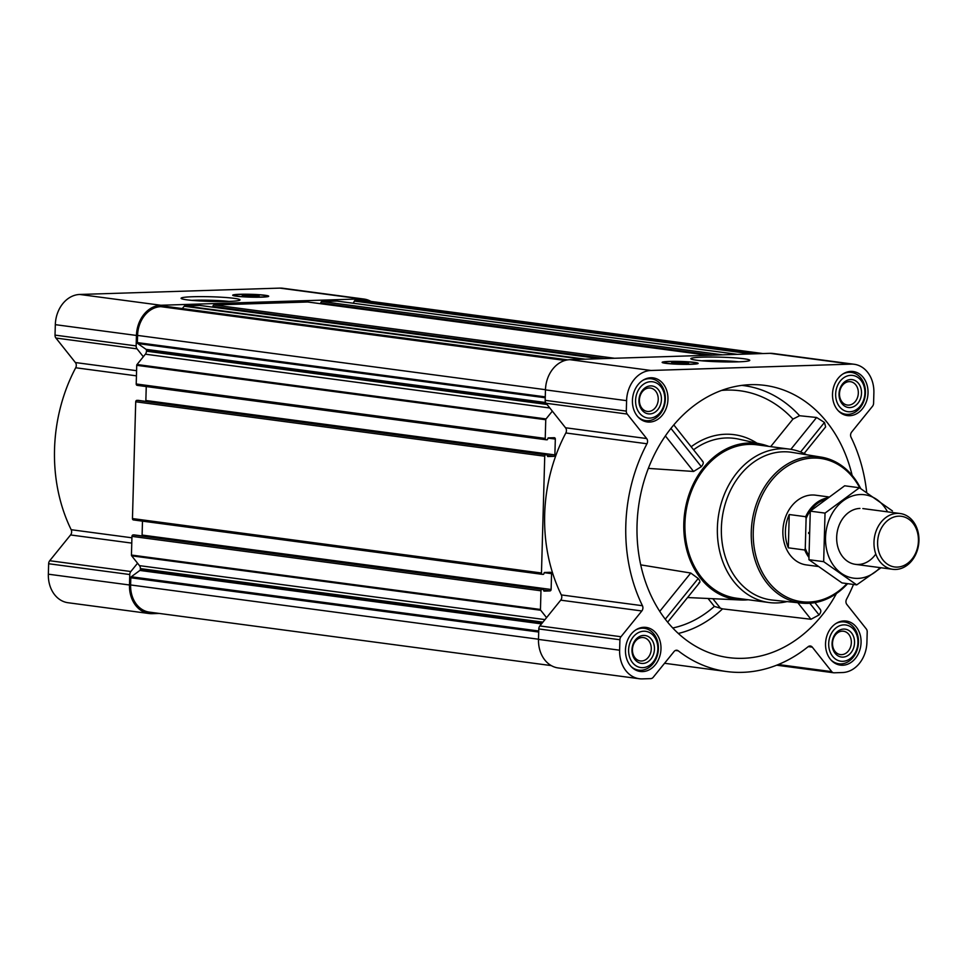 <?xml version="1.0" encoding="UTF-8"?>
<svg xmlns="http://www.w3.org/2000/svg" width="967" height="967" viewBox="0 0 967 967"><rect width="100%" height="100%" fill="white"/><g stroke="black" fill="none" stroke-linecap="round" stroke-linejoin="round"><path stroke-width="1.45" d="M701.583 360.788A26.206 2.079 -178.4 0 1 704.459 360.667A26.206 2.079 -178.4 0 1 738.909 361.827M370.941 301.402A29.542 23.498 97.6 0 0 364.027 299.057L282.896 288.263A29.542 23.498 97.6 0 0 279.826 288.118L79.753 294.464A29.542 23.498 97.6 0 0 55.324 324.658L55.022 335.114A4.219 3.36 97.6 0 0 55.929 338.051L75.39 362.54A4.219 3.36 97.6 0 1 75.704 367.762A151.372 120.416 97.6 0 0 71.171 529.711A4.219 3.36 97.6 0 1 70.567 534.956L49.716 560.727A4.219 3.36 97.6 0 0 48.64 563.737L48.35 574.193A29.542 23.498 97.6 0 0 68.053 602.731L149.184 613.525A29.542 23.498 97.6 0 0 152.254 613.67L159.325 613.453M712.848 598.706L720.391 608.195L722.567 608.872L810.975 619.267L819.085 614.939C821.249 612.075 821.382 610.008 819.46 608.726M852.157 475.438A137.302 109.223 97.6 0 0 752.302 384.636A137.302 109.223 97.6 0 0 638.486 507.095A137.302 109.223 97.6 0 0 716.329 655.058A137.302 109.223 97.6 0 0 836.443 593.533M804.121 453.487L825.637 426.894L824.464 422.458L816.607 417.49L799.588 415.725L792.952 419.098L770.675 446.633M768.644 446.355A78.786 62.674 97.6 0 0 761.392 444.167A78.786 62.674 97.6 0 0 695.14 480.454A78.786 62.674 97.6 0 0 740.662 599.975A78.786 62.674 97.6 0 0 748.228 599.758M698.73 582.98C700.483 582.569 700.313 581.082 698.21 578.496L690.752 573.032L640.722 564.861M761.392 444.167L738.897 439.163A80.781 64.257 97.6 0 0 693.557 449.788M648.325 468.391L693.593 471.461L701.341 466.662C703.589 463.906 703.855 462.021 702.139 460.981M720.391 608.195L714.347 606.418A119.848 95.334 97.6 0 1 672.766 627.994M632.43 400.483A22.229 17.684 -82.4 0 1 653.124 377.879A22.229 17.684 -82.4 0 1 667.726 402.248A22.229 17.684 -82.4 0 1 647.261 421.95A22.229 17.684 -82.4 0 1 632.43 400.483M625.468 650.005A22.229 17.684 -82.4 0 1 646.161 627.414A22.229 17.684 -82.4 0 1 660.751 651.782A22.229 17.684 -82.4 0 1 640.299 671.485A22.229 17.684 -82.4 0 1 625.468 650.005M825.54 643.659A22.229 17.684 -82.4 0 1 846.234 621.056A22.229 17.684 -82.4 0 1 860.835 645.424A22.229 17.684 -82.4 0 1 840.371 665.127A22.229 17.684 -82.4 0 1 825.54 643.659M832.514 394.125A22.229 17.684 -82.4 0 1 853.208 371.521A22.229 17.684 -82.4 0 1 867.798 395.89A22.229 17.684 -82.4 0 1 847.346 415.592A22.229 17.684 -82.4 0 1 832.514 394.125M866.698 492.493A151.372 120.416 97.6 0 0 851.057 437.289A4.219 3.36 97.6 0 1 851.661 432.044L872.512 406.273A4.219 3.36 97.6 0 0 873.588 403.263L873.878 392.807A29.542 23.498 97.6 0 0 854.175 364.269A29.542 23.498 97.6 0 0 851.093 364.124L651.021 370.47A29.542 23.498 97.6 0 0 626.592 400.664L626.302 411.12A4.219 3.36 97.6 0 0 627.208 414.057L646.657 438.547L565.526 427.765A4.219 3.36 97.6 0 1 565.84 432.974A151.372 120.416 97.6 0 0 561.319 594.923A4.219 3.36 97.6 0 1 560.715 600.169L539.852 625.939A4.219 3.36 97.6 0 0 538.788 628.949L538.498 639.405A29.542 23.498 97.6 0 0 558.201 667.943L639.332 678.737A29.542 23.498 97.6 0 0 642.402 678.882L650.779 678.616A4.219 3.36 97.6 0 0 653.196 677.311L674.059 651.54A4.219 3.36 97.6 0 1 676.912 650.247A4.219 3.36 97.6 0 1 678.266 650.827A151.372 120.416 97.6 0 0 726.785 671.557A151.372 120.416 97.6 0 0 808.122 646.705A4.219 3.36 97.6 0 1 810.394 646.016A4.219 3.36 97.6 0 1 812.304 647.153L831.753 671.642A4.219 3.36 97.6 0 0 833.663 672.778A4.219 3.36 97.6 0 0 834.098 672.802L842.487 672.536A29.542 23.498 97.6 0 0 866.916 642.342L867.206 631.886A4.219 3.36 97.6 0 0 866.299 628.949L846.85 604.46A4.219 3.36 97.6 0 1 846.536 599.238A151.372 120.416 97.6 0 0 853.498 584.443M639.332 678.737A29.542 23.498 97.6 0 1 619.617 650.199L619.907 639.743A4.219 3.36 97.6 0 1 620.983 636.733L641.834 610.963A4.219 3.36 97.6 0 0 642.451 605.717A151.372 120.416 97.6 0 1 646.971 443.768A4.219 3.36 97.6 0 0 646.657 438.547M134.244 534.92L133.12 534.932A1.402 1.124 97.6 0 0 131.959 536.371L131.439 555.046A1.124 0.894 97.6 0 0 131.681 555.832L137.556 563.229L130.835 571.521A4.219 3.36 97.6 0 0 129.771 574.531L129.481 584.987A29.542 23.498 97.6 0 0 149.184 613.525M141.847 535.923A1.402 1.124 97.6 0 0 142.101 535.065L551.117 589.483L551.565 573.649A1.402 1.124 97.6 0 0 550.477 572.283L544.518 572.476L543.563 574.325L542.56 574.35A1.402 1.124 97.6 0 1 541.472 572.984L544.735 456.206A1.402 1.124 97.6 0 1 545.896 454.78L546.971 454.744L547.697 456.533L553.716 456.351A1.402 1.124 97.6 0 0 554.877 454.913L555.324 439.066A1.402 1.124 97.6 0 0 554.236 437.7L548.277 437.894L547.322 439.743L546.319 439.78A1.402 1.124 97.6 0 1 545.231 438.414L545.751 419.738A1.124 0.894 97.6 0 1 546.041 418.941L552.338 411.144L565.526 427.765M142.487 521.14L142.101 535.065M546.971 454.744L136.879 400.35A1.402 1.124 97.6 0 0 135.718 401.788L132.455 518.566A1.402 1.124 97.6 0 0 133.543 519.932L542.269 574.313M145.606 401.341A1.402 1.124 97.6 0 0 145.86 400.495L554.877 454.913M146.247 386.558L145.86 400.495M166.832 306.515A1.124 0.894 97.6 0 0 166.59 306.479L160.836 306.66A28.14 22.386 97.6 0 0 137.568 335.416L137.374 342.596A1.124 0.894 97.6 0 0 137.797 343.551L146.053 349.353A1.124 0.894 97.6 0 1 146.476 350.32L146.452 351.178A4.219 3.36 97.6 0 1 145.376 354.188L137.024 364.523A1.124 0.894 97.6 0 0 136.734 365.321L136.214 383.984A1.402 1.124 97.6 0 0 137.302 385.362L546.029 439.731M543.575 590.075L549.957 590.922A1.402 1.124 97.6 0 0 551.117 589.483M549.957 590.922L543.938 591.115L543.212 589.326L542.136 589.35A1.402 1.124 97.6 0 0 540.976 590.789L540.456 609.464A1.124 0.894 97.6 0 0 540.698 610.25L546.573 617.647M200.072 305.463A1.402 1.124 97.6 0 0 199.782 305.427L184.818 305.898A1.124 0.894 97.6 0 0 184.165 306.249L182.304 308.558M307.977 302.042A1.402 1.124 97.6 0 0 307.687 301.994L214.058 304.968A1.402 1.124 97.6 0 0 212.897 306.406L212.873 307.155M337.169 301.1A1.124 0.894 97.6 0 0 336.939 301.075L321.963 301.547A1.402 1.124 97.6 0 0 320.802 302.985L320.778 303.735M762.903 353.547L363.846 300.459A28.14 22.386 97.6 0 0 360.921 300.314L355.155 300.495A1.124 0.894 97.6 0 0 354.357 301.075L353.318 303.239M854.175 364.269L773.044 353.475A29.542 23.498 97.6 0 0 769.974 353.33L569.889 359.676A29.542 23.498 97.6 0 0 545.461 389.87L545.17 400.326A4.219 3.36 97.6 0 0 546.077 403.263L552.338 411.144M669.333 361.428A18.01 1.426 -178.4 0 1 688.202 361.815A18.01 1.426 -178.4 0 1 698.15 363.362A18.01 1.426 -178.4 0 1 680.103 364.293A18.01 1.426 -178.4 0 1 662.141 362.359A18.01 1.426 -178.4 0 1 669.333 361.428M702.586 357.149A29.481 2.333 -178.4 0 1 734.533 357.85A29.481 2.333 -178.4 0 1 749.667 360.51A29.481 2.333 -178.4 0 1 720.234 361.827A29.481 2.333 -178.4 0 1 690.922 358.866A29.481 2.333 -178.4 0 1 702.586 357.149M137.556 563.229L139.478 565.647A4.219 3.36 97.6 0 1 140.384 568.596L140.36 569.454A1.124 0.894 97.6 0 1 139.877 570.445L131.282 576.779A1.124 0.894 97.6 0 0 130.799 577.77L130.605 584.95A28.14 22.386 97.6 0 0 149.377 612.123L551.287 665.598M364.027 299.057A29.542 23.498 97.6 0 0 360.957 298.912L160.873 305.258A29.542 23.498 97.6 0 0 136.444 335.452L136.154 345.908A4.219 3.36 97.6 0 0 137.06 348.845L143.321 356.726M239.889 294.282A18.01 1.426 -178.4 0 1 258.757 294.669A18.01 1.426 -178.4 0 1 268.705 296.228A18.01 1.426 -178.4 0 1 250.658 297.147A18.01 1.426 -178.4 0 1 232.696 295.225A18.01 1.426 -178.4 0 1 239.889 294.282M192.832 296.736A29.481 2.333 -178.4 0 1 224.779 297.437A29.481 2.333 -178.4 0 1 239.913 300.096A29.481 2.333 -178.4 0 1 210.48 301.414A29.481 2.333 -178.4 0 1 181.167 298.452A29.481 2.333 -178.4 0 1 192.832 296.736M787.078 601.595A77.372 61.55 -82.4 0 1 768.995 602.526L736.54 598.198A77.372 61.55 -82.4 0 1 684.926 523.461A77.372 61.55 -82.4 0 1 756.956 444.808L789.41 449.123A77.372 61.55 -82.4 0 1 806.611 454.744M816.607 417.49L790.849 449.329M824.464 422.458L800.579 451.976M690.752 573.032L659.748 611.349M698.21 578.496L665.284 619.194M665.381 435.924L693.593 471.461M670.941 428.393L701.341 466.662M797.823 602.707L810.975 619.267M809.802 603.251L819.085 614.939M846.971 583.585A72.259 57.476 -82.4 0 1 784.999 596.216A72.259 57.476 -82.4 0 1 753.245 531.886A72.259 57.476 -82.4 0 1 795.901 461.779A72.259 57.476 -82.4 0 1 859.832 488.009M817.804 566.432L806.333 564.909A35.175 27.983 -82.4 0 1 782.871 530.943A35.175 27.983 -82.4 0 1 815.616 495.189L828.393 496.881M847.6 583.669A73.661 58.6 -82.4 0 1 801.752 603.118A73.661 58.6 -82.4 0 1 751.274 531.802A73.661 58.6 -82.4 0 1 821.176 457.113A73.661 58.6 -82.4 0 1 860.703 488.565M801.752 603.118L772.44 600.072A74.507 59.277 -82.4 0 1 721.382 527.946A74.507 59.277 -82.4 0 1 792.094 452.387L821.176 457.113M768.995 602.526A77.372 61.55 -82.4 0 1 717.381 527.789A77.372 61.55 -82.4 0 1 789.41 449.123M673.673 363.108A7.676 0.604 -178.4 0 1 675.51 363.012A7.676 0.604 -178.4 0 1 686.594 363.471M675.075 362.19A8.437 0.665 -178.4 0 1 684.213 362.395A8.437 0.665 -178.4 0 1 688.552 363.157A8.437 0.665 -178.4 0 1 680.127 363.532A8.437 0.665 -178.4 0 1 671.727 362.685A8.437 0.665 -178.4 0 1 675.075 362.19M670.252 361.549A16.463 1.305 -178.4 0 1 687.174 361.876A16.463 1.305 -178.4 0 1 696.578 363.266A16.463 1.305 -178.4 0 1 680.103 364.16A16.463 1.305 -178.4 0 1 663.713 362.347A16.463 1.305 -178.4 0 1 670.252 361.549M835.657 394.028A18.288 14.553 -82.4 0 1 858.019 377.541A18.288 14.553 -82.4 0 1 857.137 409.114A18.288 14.553 -82.4 0 1 835.657 394.028M839.03 393.92A14.07 11.193 -82.4 0 1 856.23 381.24A14.07 11.193 -82.4 0 1 855.553 405.524A14.07 11.193 -82.4 0 1 839.03 393.92M842.886 373.999A21.105 16.79 -82.4 0 1 851.371 372.416A21.105 16.79 -82.4 0 1 865.223 395.551A21.105 16.79 -82.4 0 1 845.799 414.251A21.105 16.79 -82.4 0 1 838.026 410.504M635.585 400.374A18.288 14.553 -82.4 0 1 657.947 383.899A18.288 14.553 -82.4 0 1 657.064 415.459A18.288 14.553 -82.4 0 1 635.585 400.374M638.957 400.265A14.07 11.193 -82.4 0 1 656.158 387.598A14.07 11.193 -82.4 0 1 655.481 411.869A14.07 11.193 -82.4 0 1 638.957 400.265M642.813 380.357A21.105 16.79 -82.4 0 1 651.287 378.774A21.105 16.79 -82.4 0 1 665.139 401.897A21.105 16.79 -82.4 0 1 645.726 420.609A21.105 16.79 -82.4 0 1 637.954 416.862M628.61 649.909A18.288 14.553 -82.4 0 1 650.972 633.433A18.288 14.553 -82.4 0 1 650.09 664.994A18.288 14.553 -82.4 0 1 628.61 649.909M631.983 649.8A14.07 11.193 -82.4 0 1 649.183 637.132A14.07 11.193 -82.4 0 1 648.506 661.404A14.07 11.193 -82.4 0 1 631.983 649.8M635.839 629.892A21.105 16.79 -82.4 0 1 644.312 628.308A21.105 16.79 -82.4 0 1 658.176 651.432A21.105 16.79 -82.4 0 1 638.752 670.143A21.105 16.79 -82.4 0 1 630.98 666.396M828.695 643.563A18.288 14.553 -82.4 0 1 851.057 627.075A18.288 14.553 -82.4 0 1 850.174 658.648A18.288 14.553 -82.4 0 1 828.695 643.563M832.067 643.454A14.07 11.193 -82.4 0 1 849.268 630.774A14.07 11.193 -82.4 0 1 848.591 655.058A14.07 11.193 -82.4 0 1 832.067 643.454M835.923 623.534A21.105 16.79 -82.4 0 1 844.396 621.95A21.105 16.79 -82.4 0 1 858.261 645.086A21.105 16.79 -82.4 0 1 838.836 663.785A21.105 16.79 -82.4 0 1 831.064 660.038M839.489 393.678A11.785 9.368 -82.4 0 1 850.452 381.699A11.785 9.368 -82.4 0 1 858.2 394.609A11.785 9.368 -82.4 0 1 847.346 405.052A11.785 9.368 -82.4 0 1 839.489 393.678M832.514 643.212A11.785 9.368 -82.4 0 1 843.49 631.233A11.785 9.368 -82.4 0 1 851.226 644.143A11.785 9.368 -82.4 0 1 840.383 654.586A11.785 9.368 -82.4 0 1 832.514 643.212M632.442 649.558A11.785 9.368 -82.4 0 1 643.406 637.579A11.785 9.368 -82.4 0 1 651.142 650.501A11.785 9.368 -82.4 0 1 640.299 660.944A11.785 9.368 -82.4 0 1 632.442 649.558M639.405 400.024A11.785 9.368 -82.4 0 1 650.38 388.045A11.785 9.368 -82.4 0 1 658.116 400.967A11.785 9.368 -82.4 0 1 647.274 411.41A11.785 9.368 -82.4 0 1 639.405 400.024M191.829 300.374A26.206 2.079 -178.4 0 1 194.705 300.254A26.206 2.079 -178.4 0 1 229.167 301.414M244.228 295.975A7.676 0.604 -178.4 0 1 246.065 295.866A7.676 0.604 -178.4 0 1 257.149 296.337M245.63 295.044A8.437 0.665 -178.4 0 1 254.768 295.249A8.437 0.665 -178.4 0 1 259.108 296.011A8.437 0.665 -178.4 0 1 250.683 296.385A8.437 0.665 -178.4 0 1 242.282 295.539A8.437 0.665 -178.4 0 1 245.63 295.044M240.807 294.403A16.463 1.305 -178.4 0 1 257.73 294.742A16.463 1.305 -178.4 0 1 267.134 296.12A16.463 1.305 -178.4 0 1 250.658 297.026A16.463 1.305 -178.4 0 1 234.268 295.201A16.463 1.305 -178.4 0 1 240.807 294.403M808.714 555.251A34.377 27.342 -82.4 0 1 805.269 548.325L806.103 518.517A34.377 27.342 -82.4 0 1 824.694 499.613M808.799 557.234A35.175 27.983 -82.4 0 1 804.737 550.005L805.269 548.325M806.103 518.517L805.668 516.704A35.175 27.983 -82.4 0 1 826.833 498.017M805.668 516.704L789.241 514.529A35.175 27.983 97.6 0 0 785.409 531.282A35.175 27.983 97.6 0 0 788.323 547.818L804.737 550.005M789.241 514.529L788.323 547.818M877.601 542.282A25.553 20.319 -82.4 0 1 908.835 519.255A25.553 20.319 -82.4 0 1 907.614 563.35A25.553 20.319 -82.4 0 1 877.601 542.282M873.987 542.136A28.14 22.386 -82.4 0 1 900.18 513.525A28.14 22.386 -82.4 0 1 918.65 544.373A28.14 22.386 -82.4 0 1 892.759 569.309A28.14 22.386 -82.4 0 1 873.987 542.136M880.091 567.629A42.064 33.458 -82.4 0 1 827.208 551.976A42.064 33.458 -82.4 0 1 860.316 494.536A42.064 33.458 -82.4 0 1 887.513 511.845M875.8 554.031A28.14 22.386 -82.4 0 1 838.425 548.893A28.14 22.386 -82.4 0 1 859.929 508.424M892.468 510.963L859.433 487.755L825.032 513.102L823.666 561.67L856.714 584.878L881.022 567.75M825.032 513.102L810.273 511.144L844.674 485.785L859.433 487.755M823.666 561.67L808.92 559.7L810.273 511.144M856.714 584.878L841.955 582.908L808.92 559.7M741.87 385.386A134.304 106.841 -82.4 0 1 799.588 415.725M678.314 633.458A125.444 99.794 97.6 0 0 722.567 608.872M691.151 446.766A84.407 67.146 -82.4 0 1 756.98 443.188M721.551 390.426A128.708 102.381 -82.4 0 1 792.952 419.098M708.049 598.488L714.347 606.418M136.214 383.984L545.231 438.414M136.734 365.321L545.751 419.738M137.374 342.596L545.267 396.869M137.568 335.416L545.473 389.689M131.439 555.046L540.456 609.464M131.959 536.371L540.976 590.789M135.718 401.788L544.735 456.206M132.455 518.566L541.472 572.984M184.818 305.898L585.325 359.192M199.782 305.427L600.302 358.709M214.058 304.968L614.577 358.261M307.687 301.994L708.207 355.288M321.963 301.547L722.482 354.829M336.939 301.075L737.458 354.357M355.155 300.495L755.674 353.777M360.921 300.314L761.428 353.596M626.302 411.12L545.17 400.326M626.592 400.664L545.461 389.87M627.208 414.057L546.077 403.263M646.971 443.768L565.84 432.974M642.451 605.717L561.319 594.923M641.834 610.963L560.715 600.169M620.983 636.733L539.852 625.939M619.907 639.743L538.788 628.949M619.617 650.199L538.498 639.405M678.266 650.827L675.462 650.453M812.304 647.153L808.243 646.609M831.753 671.642L778.314 664.534M851.093 364.124L769.974 353.33M651.021 370.47L569.889 359.676M130.799 577.77L538.704 632.031M130.605 584.95L538.498 639.223M166.59 306.479L567.81 359.857M160.836 306.66L565.079 360.449M544.179 572.669L551.565 573.649M134.135 534.908L543.152 589.326M133.12 534.932L542.136 589.35M131.681 555.832L540.698 610.25M139.478 565.647L544.989 619.605M140.384 568.596L542.922 622.144M140.36 569.454L542.294 622.929M139.877 570.445L541.532 623.884M131.282 576.779L538.728 630.992M354.357 301.075L751.48 353.91M320.802 302.985L712.824 355.143M212.897 306.406L604.919 358.564M184.165 306.249L582.69 359.277M137.797 343.551L545.243 397.763M146.053 349.353L545.618 402.514M146.476 350.32L546.27 403.505M146.452 351.178L547.044 404.472M145.376 354.188L549.836 408.001M137.024 364.523L546.041 418.941M136.879 400.35L545.896 454.78M137.894 400.326L546.911 454.744M547.334 455.493L553.716 456.351M547.938 438.087L555.324 439.066M136.154 345.908L55.022 335.114M136.444 335.452L55.324 324.658M137.06 348.845L55.929 338.051M136.589 370.687L75.39 362.54M136.444 375.849L75.704 367.762M131.923 537.797L71.171 529.711M131.766 543.103L70.567 534.956M130.835 571.521L49.716 560.727M129.771 574.531L48.64 563.737M129.481 584.987L48.35 574.193M360.957 298.912L279.826 288.118M160.873 305.258L79.753 294.464M808.605 533.506A27.294 21.709 -82.4 0 1 808.605 533.325A27.294 21.709 -82.4 0 1 808.642 532.503M740.662 599.975L687.549 597.546M726.785 671.557L664.559 663.277M833.663 672.778L776.67 665.199M133.398 519.932L542.414 574.35M134.195 534.908L543.212 589.326M337.06 301.075L737.519 354.357M307.832 302.006L708.279 355.288M199.927 305.439L600.374 358.709M166.711 306.491L567.847 359.857M137.157 385.35L546.174 439.767M699.709 582.521L667.641 622.156M673.794 424.9L702.888 461.537M814.927 602.622L820.282 609.379M851.371 372.416L847.551 371.908M845.799 414.251L841.991 413.743M651.287 378.774L647.467 378.266M645.726 420.609L641.907 420.101M644.312 628.308L640.505 627.801M638.752 670.143L634.932 669.635M844.396 621.95L840.577 621.443M838.836 663.785L835.017 663.277M900.18 513.525L862.854 508.569M892.759 569.309L855.432 564.353"/></g></svg>
